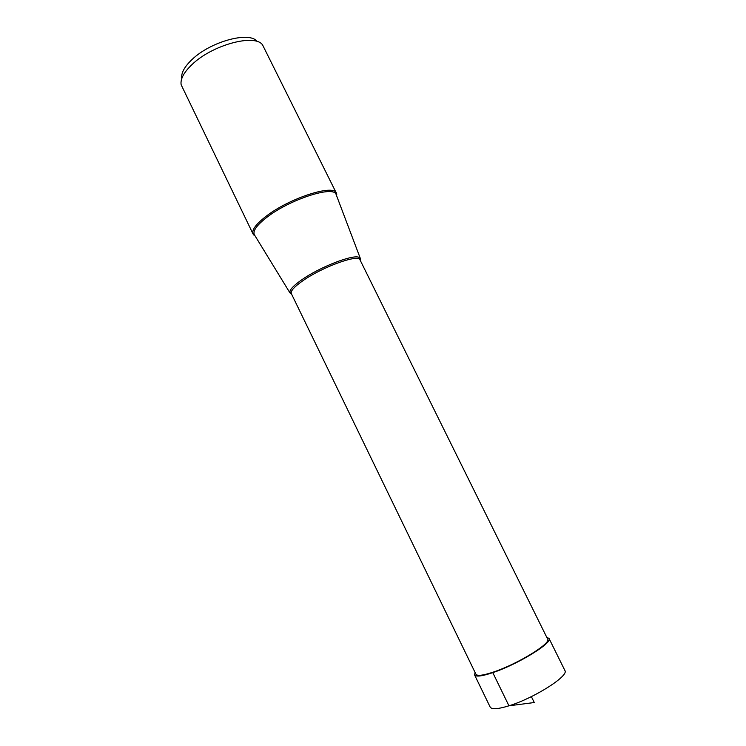 <?xml version="1.0" encoding="UTF-8"?>
<svg xmlns="http://www.w3.org/2000/svg" width="746" height="746" viewBox="0 0 746 746"><rect width="100%" height="100%" fill="white"/><g stroke="black" fill="none" stroke-linecap="round" stroke-linejoin="round"><path stroke-width="1.12" d="M564.871 670.514C569.403 675.68 534.183 698.172 508.949 705.809C497.992 709.157 491.745 709.586 490.197 707.105M475.081 672.472L474.568 674.916C475.901 676.995 481.972 676.23 492.789 672.64C517.64 664.453 553.084 642.67 549.019 638.436L546.79 637.345M336.66 195.918L336.399 193.186C333.994 183.777 289.308 198.11 265.968 216.387C255.831 224.257 251.533 230.132 253.071 234.011L255.067 235.885M253.071 234.011L181.138 84.736C180.224 79.076 183.87 72.325 192.086 64.492C212.246 44.9 254.759 33.486 262.536 44.863L336.399 193.186M181.8 78.489C180.961 73.173 184.337 66.879 191.936 59.615C210.549 41.44 249.817 30.94 257.193 41.552M360.29 260.429L360.327 258.424L359.283 257.501C353.949 253.845 320.258 266.751 301.832 279.75C294.577 284.804 290.586 288.73 289.858 291.509L289.961 292.898L291.565 294.101M360.02 259.888L547.648 639.089C551.546 643.173 517.435 664.136 493.507 672.025C483.072 675.494 477.216 676.23 475.929 674.225L291.304 293.551C290.39 291.052 294.26 286.772 302.913 280.701C322.673 266.751 358.779 253.799 360.02 259.888L359.283 257.501M531.366 696.633L534.267 702.527L508.949 705.809L492.789 672.64L493.507 672.025M254.572 235.083L254.274 234.58C252.726 230.784 256.95 225.012 266.947 217.254C289.924 199.303 333.854 185.213 336.12 194.482L336.325 195.032M474.568 674.916L490.178 707.105M549.019 638.436L564.899 670.505M360.327 258.424L336.12 194.482L336.754 194.417M289.961 292.898L254.274 234.58L253.826 235.037M291.304 293.551L289.858 291.509"/></g></svg>
